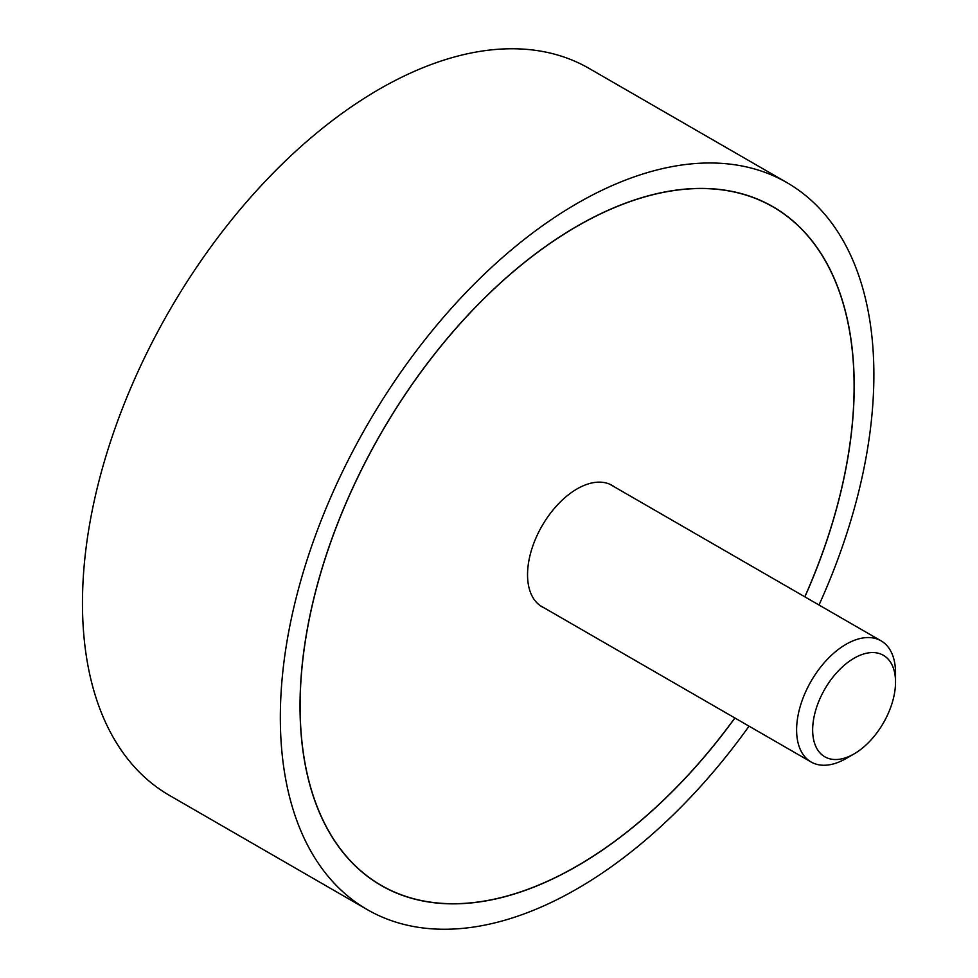 <?xml version="1.0" encoding="UTF-8"?>
<svg xmlns="http://www.w3.org/2000/svg" width="978" height="978" viewBox="0 0 978 978"><rect width="100%" height="100%" fill="white"/><g stroke="black" fill="none" stroke-linecap="round" stroke-linejoin="round"><path stroke-width="1.47" d="M819.002 605.003A419.709 242.324 120 0 0 873.88 374.782A419.709 242.324 120 0 0 786.96 182.642A419.709 242.324 120 0 0 463.535 295.087A419.709 242.324 120 0 0 280.331 717.461A419.709 242.324 120 0 0 367.251 909.601A419.709 242.324 120 0 0 749.05 726.165M367.251 909.601L169.402 795.371A419.709 242.324 -60 0 1 82.47 603.243A419.709 242.324 -60 0 1 265.674 180.857A419.709 242.324 -60 0 1 589.098 68.423L786.96 182.642M734.918 718.011A391.86 226.248 -60 0 1 381.175 885.493A391.86 226.248 -60 0 1 300.014 706.104A391.86 226.248 -60 0 1 471.066 311.737A391.86 226.248 -60 0 1 773.036 206.761A391.86 226.248 -60 0 1 854.197 386.151A391.86 226.248 -60 0 1 804.87 596.849M804.796 596.812A391.726 226.162 120 0 0 854.1 386.2A391.726 226.162 120 0 0 772.962 206.884A391.726 226.162 120 0 0 471.103 311.823A391.726 226.162 120 0 0 300.112 706.043A391.726 226.162 120 0 0 381.237 885.371A391.726 226.162 120 0 0 734.845 717.962M544.343 607.986A70.086 40.465 -60 0 1 542.056 606.825A70.086 40.465 -60 0 1 527.545 574.734A70.086 40.465 -60 0 1 558.132 504.196A70.086 40.465 -60 0 1 612.142 485.418A70.086 40.465 -60 0 1 614.294 486.824M854.1 753.879L846.068 758.525A69.951 40.391 -60 0 1 811.092 761.984A69.951 40.391 -60 0 1 796.605 729.967A69.951 40.391 -60 0 1 827.131 659.563A69.951 40.391 -60 0 1 881.044 640.822A69.951 40.391 -60 0 1 895.53 672.852L895.53 682.118A58.594 33.827 120 0 0 854.1 658.206A58.594 33.827 120 0 0 812.657 729.967A58.594 33.827 120 0 0 854.1 753.879A58.594 33.827 120 0 0 895.53 682.118M767.73 203.852L772.962 206.884M376.004 882.352L381.237 885.371M609.869 484.269L881.044 640.822M539.917 605.431L811.092 761.984"/></g></svg>
